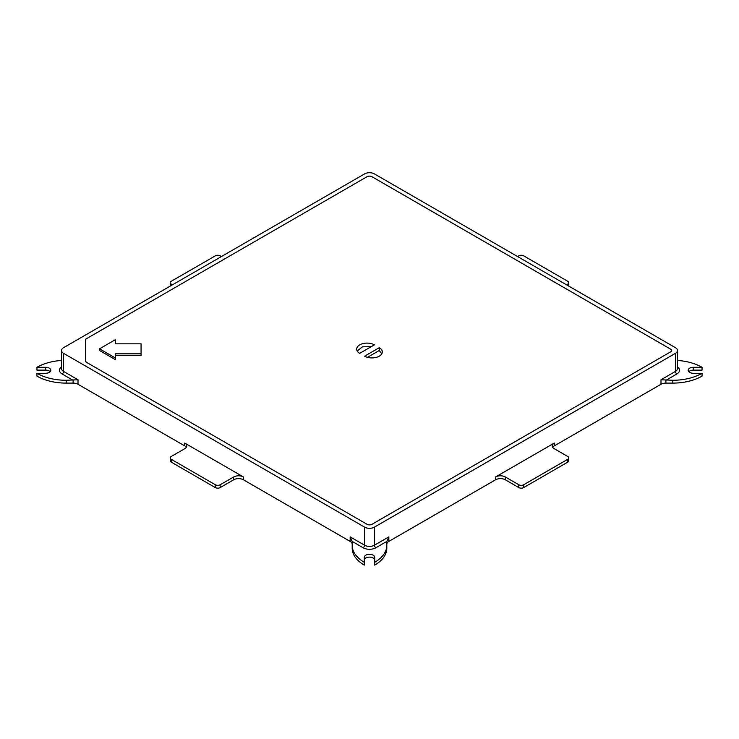 <?xml version="1.0" encoding="UTF-8"?>
<svg xmlns="http://www.w3.org/2000/svg" width="739" height="739" viewBox="0 0 739 739"><rect width="100%" height="100%" fill="white"/><g stroke="black" fill="none" stroke-linecap="round" stroke-linejoin="round"><path stroke-width="1.11" d="M85.687 361.861L85.687 339.155L367.052 176.713A3.464 1.995 180 0 1 371.948 176.713L670.532 349.094A3.464 1.995 180 0 1 671.548 350.508A3.464 1.995 180 0 1 670.532 351.921L371.948 524.311A3.464 1.995 180 0 1 367.052 524.311L85.687 361.861L85.687 361.038A3.464 1.995 180 0 0 86.703 362.452L367.052 524.311A3.464 1.995 180 0 0 371.948 524.311L670.532 351.921A3.464 1.995 180 0 0 671.548 350.508A3.464 1.995 180 0 0 670.532 349.094L371.948 176.713A3.464 1.995 180 0 0 367.052 176.713L86.703 338.573A3.464 1.995 180 0 0 85.687 339.986L85.687 361.038M221.432 256.544L220.213 255.842A3.464 1.995 0 0 0 215.317 255.842L171.263 281.273A3.464 1.995 0 0 0 170.247 282.686A3.464 1.995 0 0 0 171.263 284.099L172.483 284.801M364.604 173.887L63.572 347.681A6.919 4 0 0 0 61.549 350.508A6.919 4 0 0 0 63.572 353.334L364.604 527.138A6.919 4 0 0 0 374.396 527.138L675.428 353.334A6.919 4 0 0 0 677.451 350.508A6.919 4 0 0 0 675.428 347.681L374.396 173.887A6.919 4 0 0 0 364.604 173.887M495.546 476.969L495.546 479.796A6.919 4 180 0 1 505.328 479.796L505.328 476.969A6.919 4 0 0 0 495.546 476.969L554.278 443.058A6.919 4 0 0 0 552.255 445.885A6.919 4 0 0 0 554.278 448.712L567.737 456.49A3.464 1.995 0 0 1 568.753 457.894A3.464 1.995 0 0 1 567.737 459.307L523.683 484.747A3.464 1.995 0 0 1 518.787 484.747L505.328 476.969M675.428 353.334L675.428 371.421L660.989 379.763L660.989 384.28L554.278 445.885L554.278 443.058M495.546 479.796L388.834 541.41L388.834 536.884L374.396 545.225A6.919 4 180 0 1 364.604 545.225L350.166 536.884L352.198 541.41L352.198 545.4A41.356 23.879 0 0 0 364.309 562.287L364.309 557.289A5.191 2.993 180 0 1 369.5 554.296A5.191 2.993 180 0 1 374.691 557.289L374.691 562.287A41.356 23.879 0 0 0 386.802 545.4L386.802 541.41L388.834 536.884M552.698 447.298A6.919 4 180 0 1 554.278 445.885M568.753 457.894L568.753 460.72A3.464 1.995 180 0 1 567.737 462.134L523.683 487.574A3.464 1.995 180 0 1 518.787 487.574L505.328 479.796M170.367 286.03A3.464 1.995 180 0 1 170.247 285.513L170.247 282.686M660.989 379.763L672.804 380.28A41.356 23.879 0 0 0 702.05 373.287L693.394 373.287A5.191 2.993 180 0 1 688.203 370.294A5.191 2.993 180 0 1 693.394 367.292L702.05 367.292A41.356 23.879 0 0 0 677.451 360.456M61.549 360.456A41.356 23.879 0 0 0 36.95 367.292L45.606 367.292A5.191 2.993 180 0 1 50.797 370.294A5.191 2.993 180 0 1 45.606 373.287L36.95 373.287A41.356 23.879 0 0 0 66.196 380.28L78.011 379.763L63.572 371.421A6.919 4 180 0 1 61.549 368.595L61.549 350.508M660.989 384.28A6.919 4 180 0 1 665.885 383.107L665.885 380.28M73.115 380.28L73.115 383.107A6.919 4 180 0 1 78.011 384.28L78.011 379.763M73.115 383.107L66.196 383.107A41.356 23.879 180 0 1 36.95 376.114L36.95 373.287M50.178 371.708A5.191 2.993 0 0 0 45.606 370.119L36.95 370.119L36.95 367.292M688.822 371.708A5.191 2.993 0 0 1 693.394 370.119L702.05 370.119L702.05 367.292M665.885 383.107L672.804 383.107A41.356 23.879 180 0 0 702.05 376.114L702.05 373.287M364.604 527.138L364.604 545.225A2.078 1.201 120 0 1 363.135 547.765L352.198 541.41M350.166 536.884L350.166 541.41A6.919 4 180 0 1 352.198 544.237M184.722 443.058L243.454 476.969A6.919 4 0 0 0 233.672 476.969L233.672 479.796L220.213 487.574A3.464 1.995 180 0 1 215.317 487.574L171.263 462.134A3.464 1.995 180 0 1 170.247 460.72L170.247 457.894A3.464 1.995 0 0 1 171.263 456.49L184.722 448.712A6.919 4 0 0 0 186.745 445.885A6.919 4 0 0 0 184.722 443.058L184.722 445.885L78.011 384.28M350.166 541.41L243.454 479.796L243.454 476.969M386.802 544.237A6.919 4 180 0 1 388.834 541.41M386.802 541.41L375.865 547.765A2.078 1.201 60 0 1 374.396 545.225L374.396 527.138M374.691 562.287L374.691 565.113A41.356 23.879 180 0 0 386.802 548.227L386.802 545.4M374.691 560.116A5.191 2.993 0 0 0 369.5 557.123A5.191 2.993 0 0 0 364.309 560.116M352.198 545.4L352.198 548.227A41.356 23.879 180 0 0 364.309 565.113L364.309 562.287M566.517 284.801L567.737 284.099A3.464 1.995 0 0 0 568.753 282.686A3.464 1.995 0 0 0 567.737 281.273L523.683 255.842A3.464 1.995 0 0 0 518.787 255.842L517.568 256.544M233.672 479.796A6.919 4 180 0 1 243.454 479.796M170.247 457.894A3.464 1.995 0 0 0 171.263 459.307L215.317 484.747A3.464 1.995 0 0 0 220.213 484.747L233.672 476.969M184.722 445.885A6.919 4 180 0 1 186.302 447.298M568.753 282.686L568.753 285.513A3.464 1.995 180 0 1 568.633 286.03M357.214 351.007L362.433 346.831L371.292 346.646M379.292 347.681A10.383 5.995 180 0 1 382.331 351.921A10.383 5.995 180 0 1 375.92 357.464A10.383 5.995 180 0 1 364.604 356.161L379.292 347.681L379.218 350.554L367.477 357.334M379.218 350.554L381.814 353.787M359.708 353.334A10.383 5.995 180 0 1 356.669 349.094A10.383 5.995 180 0 1 363.08 343.561A10.383 5.995 180 0 1 374.396 344.854L359.708 353.334M115.45 341.316L115.45 343.82L115.45 339.626L99.534 348.817L115.45 358.009L115.45 353.815L141.066 353.815L141.066 343.82L115.45 343.82M141.066 353.815L141.066 355.505L115.45 355.505M115.45 358.009L115.45 359.699L99.534 350.508L99.534 348.817M171.263 285.513L171.263 284.099M567.737 462.134L567.737 459.307M523.683 487.574L523.683 484.747M518.787 487.574L518.787 484.747M363.135 547.765A8.997 5.191 0 0 0 375.865 547.765M665.95 380.28L676.896 373.962A2.078 1.201 60 0 1 675.428 371.421A6.919 4 180 0 0 677.451 368.595L677.451 350.508M676.896 373.962A8.997 5.191 0 0 0 677.451 366.969M61.549 366.969A8.997 5.191 0 0 0 62.104 373.962A2.078 1.201 120 0 0 63.572 371.421L63.572 353.334M62.104 373.962L73.05 380.28M66.196 383.107L66.196 380.28M45.606 370.119L45.606 367.292M693.394 370.119L693.394 367.292M672.804 383.107L672.804 380.28M220.213 487.574L220.213 484.747M215.317 487.574L215.317 484.747M171.263 462.134L171.263 459.307M567.737 285.513L567.737 284.099"/></g></svg>

